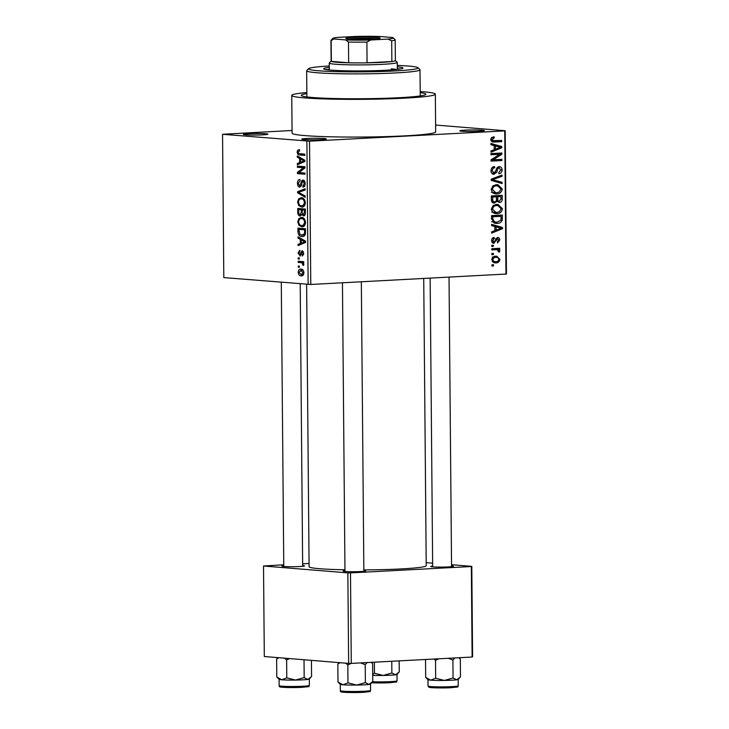 <?xml version="1.0" encoding="UTF-8"?>
<svg xmlns="http://www.w3.org/2000/svg" width="729" height="729" viewBox="0 0 729 729"><rect width="100%" height="100%" fill="white"/><g stroke="black" fill="none" stroke-linecap="round" stroke-linejoin="round"><path stroke-width="1.09" d="M462.013 131.256A12.284 0.775 179.5 0 1 459.826 130.883A12.284 0.775 179.5 0 1 468.027 130.035A12.284 0.775 179.5 0 1 482.151 130.199A12.284 0.775 179.5 0 1 484.338 130.664A12.284 0.775 179.5 0 1 475.399 131.439A12.284 0.775 179.5 0 1 462.013 131.256M303.984 139.576A12.284 0.775 179.5 0 1 301.797 139.203A12.284 0.775 179.5 0 1 309.998 138.355A12.284 0.775 179.5 0 1 324.123 138.519A12.284 0.775 179.5 0 1 326.31 138.993A12.284 0.775 179.5 0 1 317.37 139.768A12.284 0.775 179.5 0 1 303.984 139.576M245.591 134.819A12.284 0.775 179.5 0 1 243.413 134.437A12.284 0.775 179.5 0 1 251.614 133.589A12.284 0.775 179.5 0 1 265.739 133.753A12.284 0.775 179.5 0 1 267.926 134.227A12.284 0.775 179.5 0 1 258.977 135.002A12.284 0.775 179.5 0 1 245.591 134.819M451.552 565.895A11.336 0.711 179.5 0 1 453.42 566.315A11.336 0.711 179.5 0 1 445.164 567.034A11.336 0.711 179.5 0 1 432.807 566.861A11.336 0.711 179.5 0 1 430.793 566.515A11.336 0.711 179.5 0 1 432.652 566.059M363.853 570.515A11.336 0.711 179.5 0 1 365.73 570.935A11.336 0.711 179.5 0 1 357.474 571.654A11.336 0.711 179.5 0 1 345.118 571.481A11.336 0.711 179.5 0 1 343.104 571.135A11.336 0.711 179.5 0 1 344.963 570.679M302.653 565.522A11.336 0.711 179.5 0 1 304.531 565.941A11.336 0.711 179.5 0 1 296.275 566.661A11.336 0.711 179.5 0 1 283.918 566.488A11.336 0.711 179.5 0 1 281.904 566.141A11.336 0.711 179.5 0 1 283.763 565.686M420.214 92.665A62.348 3.927 179.5 0 1 425.772 94.497A62.348 3.927 179.5 0 1 380.374 98.433A62.348 3.927 179.5 0 1 312.422 97.486A62.348 3.927 179.5 0 1 301.323 95.581A62.348 3.927 179.5 0 1 306.854 93.649M306.845 92.51A71.797 4.52 -0.5 0 0 291.755 95.417A71.797 4.52 -0.5 0 0 304.667 97.896A71.797 4.52 -0.5 0 0 385.103 98.925A71.797 4.52 -0.5 0 0 435.341 94.169A71.797 4.52 -0.5 0 0 422.419 91.69A71.797 4.52 -0.5 0 0 420.205 91.526M291.755 95.417L292.083 133.134A71.797 4.52 -0.5 0 0 305.004 135.603A71.797 4.52 -0.5 0 0 385.431 136.633A71.797 4.52 -0.5 0 0 435.669 131.876L435.341 94.169M306.627 284.346L309.087 566.697A58.575 3.691 -0.5 0 0 319.63 568.711A58.575 3.691 -0.5 0 0 344.954 569.786M363.853 569.905A58.575 3.691 -0.5 0 0 426.228 565.677L423.722 278.533M493.415 254.621L491.865 254.703L491.856 253.501L493.405 253.419L493.415 254.621L491.856 254.494M491.82 249.354L495.911 249.692L491.82 249.901L491.811 248.707L499.693 248.288L499.711 249.491L498.445 249.555L499.857 250.913L499.447 252.079L498.317 251.787L497.524 249.828L495.911 249.692L497.524 249.828M493.342 246.393L491.793 246.475L491.783 245.272L493.333 245.199L493.342 246.393L491.793 246.265M493.396 243.204L494.171 243.267C492.604 243.286 491.738 242.365 491.601 240.497C491.729 238.693 492.567 237.672 494.107 237.435L494.262 238.629L492.722 240.524L493.961 242.074L497.497 237.426C498.909 237.444 499.666 238.301 499.766 240.014L497.533 242.912L497.388 241.727L498.636 240.114L497.661 238.62L493.752 243.258M491.875 241.91L493.961 242.074M497.798 238.629L495.802 238.465L497.798 238.629M494.854 226.491L491.61 225.625L491.601 224.368L502.472 227.439L502.481 228.706L491.674 233.107L491.665 231.849L494.891 230.637L494.854 226.491M491.328 209.287L492.995 205.751L496.704 204.375L497.971 204.384L502.454 208.713C501.771 212.03 499.93 213.67 496.914 213.624L493.014 212.64L491.328 209.287M491.155 189.576L492.822 186.041L496.531 184.665L497.807 184.674L502.281 188.993C501.598 192.319 499.757 193.96 496.75 193.914L492.84 192.921L491.155 189.576M490.909 140.624L501.716 140.487L501.725 141.681L493.214 142.064L490.717 139.549L491.464 137.626L494.071 136.77L494.226 137.963L491.984 139.531L493.323 140.87L490.927 140.679M505.981 274.195L504.732 130.892L505.197 130.728L506.455 274.031L310.773 284.474L223.803 277.594L222.545 134.291L309.515 141.171L310.773 284.474M504.732 130.892L309.515 141.171M494.153 145.581L490.899 144.716L490.89 143.458L501.771 146.538L501.78 147.796L490.972 152.197L490.954 150.939L494.189 149.737L494.153 145.581M499.666 154.311L490.991 154.767L490.981 153.573L501.825 152.999L501.834 154.275L493.187 159.797L501.88 159.341L501.889 160.544L491.045 161.109L491.036 159.824L499.666 154.311L490.981 154.193M493.323 174.258L494.171 174.322C492.203 174.295 491.146 173.101 490.991 170.75C491.2 168.144 492.403 166.75 494.617 166.586L494.763 167.779C493.232 167.962 492.394 168.964 492.257 170.786L494.134 173.128L496.157 170.03C496.495 168.007 497.479 166.895 499.11 166.686C500.941 166.677 501.944 167.77 502.117 169.948C501.944 172.29 500.878 173.548 498.909 173.73L498.754 172.536L500.85 170.048L499.083 167.889L497.989 168.326L496.731 172.363L493.706 174.313M491.519 172.928L494.134 173.128M499.347 167.889L497.078 167.725L499.347 167.889M502.09 183.562L491.209 180.373L491.2 179.197L502.017 175.069L502.026 176.309L492.476 179.644L502.081 182.314L502.09 183.562M493.551 203.026L494.599 203.109C492.558 203.2 491.492 202.033 491.382 199.628L491.346 195.91L502.199 195.336L502.226 199.063C502.172 201.158 501.279 202.307 499.529 202.507L497.242 201.332L494.043 203.109M497.078 223.393L495.756 223.375L491.556 219.137L491.519 215.62L502.363 215.055L502.208 220.322C501.023 222.482 499.31 223.511 497.078 223.393L494.636 223.192M495.957 262.896L494.955 262.887L491.765 259.77C492.248 257.319 493.606 256.125 495.82 256.207L496.768 256.216L499.939 259.342C499.474 261.766 498.144 262.95 495.957 262.896L494.062 262.741M493.515 265.939L491.966 266.021L491.947 264.818L493.497 264.736L493.515 265.939L491.957 265.812M292.056 130.482L222.545 134.291M299.346 267.306L298.261 267.224L298.252 266.021L299.337 266.112L299.346 267.306M301.077 262.65L298.225 262.422L298.207 261.219L303.711 261.675L303.729 262.868L302.845 262.795L303.838 264.308L303.556 265.429L302.763 265.019L302.198 262.969L301.077 262.65L303.72 262.513M299.273 259.077L298.188 258.995L298.179 257.793L299.264 257.884L299.273 259.077M300.248 256.025L298.043 252.999L299.783 250.211L299.892 251.423L298.826 253.145L299.692 254.831L302.152 250.576L303.738 253.41L302.189 256.061L302.954 253.391L302.271 251.787L300.056 256.043M299.692 254.831L301.314 254.503M302.216 251.787L303.455 251.724L301.815 252.134M300.275 239.358L298.006 238.137L297.997 236.879L305.597 241.144L305.606 242.411L298.07 245.618L298.061 244.37L300.312 243.513L300.275 239.358L302.234 239.258M297.769 221.789L298.926 218.436L301.514 217.47C303.656 217.379 304.995 219.037 305.533 222.427C305.068 225.68 303.783 227.111 301.688 226.728L298.954 225.316L297.769 221.789L298.653 221.744M301.031 217.461L301.514 217.47M302.28 226.737L302.79 226.673M297.596 202.079L298.753 198.725L301.341 197.759C303.483 197.668 304.822 199.327 305.36 202.717C304.895 205.961 303.61 207.4 301.514 207.018L298.781 205.605L297.596 202.079L298.48 202.024M300.858 197.75L301.341 197.759M302.107 207.027L302.617 206.963M297.159 152.042L297.678 150.21L299.491 149.645L299.601 150.848L298.043 152.179L298.626 153.509L304.84 154.193L304.85 155.386L299.71 154.967C298.334 155.159 297.487 154.183 297.159 152.042L298.052 151.996M308.139 284.474L306.891 141.171M299.573 158.448L297.304 157.227L297.295 155.97L304.895 160.243L304.904 161.501L297.368 164.718L297.359 163.46L299.61 162.603L299.573 158.448L301.524 158.348M303.446 167.779L297.386 167.287L297.377 166.084L304.95 166.704L304.959 167.98L298.936 172.554L305.004 173.046L305.014 174.249L297.45 173.63L297.432 172.336L303.446 167.779L304.959 167.697M299.637 185.968L301.041 183.097C301.268 181.12 301.952 180.109 303.091 180.081C304.367 180.273 305.068 181.466 305.196 183.672C305.087 185.986 304.339 187.134 302.963 187.098L302.854 185.886L304.312 183.635L303.073 181.284L302.307 181.594L301.442 185.494L299.655 187.171C298.289 186.925 297.541 185.622 297.432 183.252C297.569 180.664 298.407 179.416 299.956 179.489L300.066 180.692L298.316 183.435L299.637 185.968L301.314 185.886L299.874 185.959M302.899 181.284L304.631 181.193L302.307 181.594M305.214 197.267L297.614 192.884L297.605 191.709L305.141 188.775L305.15 190.014L298.489 192.301L305.205 196.019L305.214 197.267M300.567 215.948L300.038 215.975C298.617 215.839 297.86 214.563 297.778 212.139L297.751 208.421L305.314 209.041L305.351 212.768C305.323 214.864 304.695 215.912 303.474 215.912L301.879 214.49L300.33 215.984M303.082 236.442L301.815 236.506C299.665 236.643 298.38 235.03 297.951 231.658L297.924 228.141L305.487 228.751L305.396 234.009C304.567 236.032 303.382 236.87 301.815 236.506L302.462 236.524M302.016 275.799L301.141 275.854C299.573 275.954 298.589 274.76 298.207 272.272C298.544 269.876 299.482 268.837 301.031 269.156C302.581 269.083 303.537 270.277 303.911 272.737C303.592 275.106 302.672 276.145 301.141 275.854L301.624 275.854M300.53 269.156L301.031 269.156M505.197 130.728L435.605 125.051M309.06 563.462L302.644 563.799M283.754 564.802L263.515 566.005L264.308 656.519L348.644 663.399L347.851 572.885L263.515 566.005M471.335 566.533L471.8 566.36L472.592 656.865L472.119 657.039L471.335 566.533L350.485 572.894L351.278 663.399L348.644 663.399M472.119 657.039L351.278 663.399M471.8 566.36L451.533 564.711M432.625 563.162L426.201 562.642M347.851 572.885L350.485 572.894M299.537 150.11L297.678 150.21M304.84 154.42L304.33 154.147M299.346 157.127L297.304 157.227M300.731 163.278L297.359 163.46M302.699 162.439L299.61 162.603M302.672 160.225L300.457 158.931L300.494 162.266L304.111 160.899L302.672 160.225L304.686 160.125M302.38 158.831L300.457 158.931M304.895 160.854L304.111 160.899M303.474 162.111L300.494 162.266M304.95 167.069L297.386 167.287M305.004 173.411L297.45 173.63M299.346 172.235L297.432 172.336M298.325 183.207L297.432 183.252M304.84 185.786L302.854 185.886M305.196 183.59L304.312 183.635M299.455 192.793L297.614 192.884M300.758 191.545L297.605 191.709M303.446 198.479L298.753 198.725M300.33 205.523L298.781 205.605M305.36 202.607L304.476 202.653C304.048 200.047 303 198.817 301.332 198.953L303.829 198.789M303.865 198.826L301.332 198.953C299.783 198.662 298.826 199.728 298.48 202.143C298.899 204.685 299.911 205.906 301.524 205.824L304.54 205.696M304.74 205.368L303.228 205.45L304.476 202.653M301.524 205.824L303.228 205.45M303.957 209.414L303.957 208.931M302.735 214.444L301.879 214.49M305.323 209.414L298.644 209.697L298.772 213.497L300.02 214.782L301.815 214.69M305.323 210.125L302.18 209.988L302.289 213.506L303.346 214.709L305.123 214.627M305.323 209.824L302.18 209.988M303.346 214.709L304.467 212.257L304.449 210.171M305.132 214.608L303.628 214.69M305.323 209.706L298.644 209.697M302.207 212.239L301.323 212.285L301.296 209.916M300.02 214.782L301.323 212.285M303.619 218.19L298.926 218.436M300.503 225.234L298.954 225.316M305.533 222.318L304.649 222.363C304.221 219.766 303.173 218.527 301.505 218.664L304.002 218.5M304.029 218.536L301.505 218.664C299.947 218.372 298.999 219.438 298.653 221.853C299.072 224.395 300.084 225.625 301.697 225.534L304.704 225.407M304.913 225.088L303.401 225.161L304.649 222.363M301.697 225.534L303.401 225.161M298.835 231.612L297.951 231.658M304.13 229.134L304.13 228.642M305.497 229.125L298.817 229.407L299.965 234.674L304.922 235.185M305.497 229.835L298.817 229.407M305.515 231.959L304.631 232.004L304.613 229.881M305.451 233.654L304.503 233.708L304.631 232.004M301.815 235.312L304.503 233.708M300.047 238.028L298.006 238.137M301.442 244.188L298.061 244.37M303.41 243.349L300.312 243.513M303.382 241.135L301.168 239.841L301.195 243.176L304.813 241.8L303.382 241.135L305.387 241.026M303.082 239.732L301.168 239.841M305.606 241.764L304.813 241.8M304.175 243.021L301.195 243.176M298.835 252.954L298.043 252.999M303.574 254.776L302.079 254.858M303.738 253.346L302.954 253.391M299.273 258.932L298.188 258.995M303.72 262.13L298.225 262.422M303.729 262.75L302.845 262.795M303.738 264.964L302.763 265.019M303.82 264.108L302.854 264.162M303.018 262.932L302.198 262.969M299.346 267.16L298.261 267.224M298.999 272.227L298.207 272.272M303.902 272.6L303.127 272.637L300.649 270.35L303.127 270.222L301.041 270.359L298.999 272.364L301.077 274.642L303.537 274.541M301.077 274.642L303.127 272.637M491.355 137.726L494.226 137.963M490.717 139.43L491.984 139.531M497.397 140.715L497.406 141.335L501.725 141.681M497.406 141.335L491.72 141.636M490.899 144.333L497.442 146.183L501.771 146.538M499.702 147.632L501.78 147.796M498.59 146.875L495.419 145.918L495.456 149.263L500.65 147.313L498.59 146.875M494.153 145.818L495.419 145.918M494.18 149.153L495.456 149.263M497.506 153.227L497.515 153.928L501.834 154.275M491.31 159.642L493.187 159.797M497.561 159.569L497.57 160.189L501.889 160.544M497.57 160.189L491.036 160.535M492.212 167.57L494.763 167.779M490.991 170.686L492.257 170.786M500.841 169.848L502.117 169.948M496.75 168.226L497.989 168.326M495.483 172.263L496.731 172.363M499.338 176.09L502.026 176.309M491.209 179.544L492.476 179.644M491.209 180.109L497.752 181.958L502.081 182.314M495.456 184.792L496.868 185.804M501.005 188.893L502.281 188.993M495.592 192.684L493.661 193.404M494.608 193.732L496.75 193.914M501.014 189.075L497.688 185.877L496.522 185.859C494.298 185.813 492.922 187.025 492.421 189.504L495.766 192.702L496.768 192.711L499.219 192.073L501.014 189.075M493.415 185.603L496.522 185.859M491.155 189.394L492.421 189.504M497.871 195.563L497.88 196.356M500.96 198.962L502.226 199.063M495.993 201.231L497.242 201.332M491.464 200.712L494.581 201.915C495.902 201.751 496.531 200.849 496.449 199.208L496.431 196.839L491.355 196.529M496.403 200.165L499.338 201.322L500.96 198.698L500.941 196.602L493.378 196.593M500.941 196.602L497.697 196.775L497.834 200.284M493.369 196.42L497.697 196.775M496.103 201.076L499.338 201.322M496.431 196.839L492.631 197.04L492.795 200.821M491.355 196.939L492.631 197.04M491.774 201.705L494.581 201.915M491.382 199.482L492.649 199.582M495.629 204.512L497.032 205.523M501.178 208.603L502.454 208.713M495.756 212.394L493.834 213.114M494.781 213.451L496.914 213.624M501.188 208.786L497.861 205.587L496.695 205.578C494.472 205.523 493.096 206.744 492.594 209.214L495.93 212.412L496.941 212.421L499.383 211.784L501.188 208.786M493.588 205.323L496.695 205.578M491.328 209.105L492.594 209.214M498.044 215.274L498.053 216.066M500.905 220.213L502.208 220.322M496.021 222.181L493.843 222.919M492.193 221.671L497.078 222.19L500.923 220.167L501.105 216.322L491.528 216.24M501.105 216.322L492.804 216.759L492.822 218.91L494.426 221.853M491.528 216.65L492.804 216.759M491.546 218.809L492.822 218.91M491.601 225.234L498.153 227.093L502.472 227.439M500.413 228.532L502.481 228.706M499.292 227.776L496.13 226.828L496.157 230.164L501.352 228.223L499.292 227.776M494.863 226.719L496.13 226.828M494.891 230.063L496.157 230.164M492.221 238.465L494.262 238.629M491.601 240.433L492.722 240.524M498.636 239.923L499.766 240.014M495.592 238.93L497.014 239.039M495.374 248.516L495.383 249.136L499.711 249.491M495.383 249.136L498.445 249.555M494.125 249.2L494.854 249.546M498.445 250.794L499.857 250.913M493.196 249.473L491.583 249.336M494.308 256.453L495.137 257.301M498.8 259.242L499.939 259.342M494.371 261.629L493.068 262.303M498.809 259.369C498.344 257.802 497.351 257.146 495.838 257.41C494.289 257.31 493.305 258.084 492.895 259.743C493.36 261.301 494.362 261.957 495.875 261.693C497.415 261.802 498.399 261.018 498.809 259.369M492.294 257.064L492.941 257.173M492.239 261.456L495.875 261.693M491.765 259.652L492.895 259.743M329.298 67.405A39.676 2.497 -0.5 0 0 323.64 68.745A39.676 2.497 -0.5 0 0 330.784 70.112A39.676 2.497 -0.5 0 0 375.225 70.677A39.676 2.497 -0.5 0 0 402.991 68.052A39.676 2.497 -0.5 0 0 397.314 66.813M400.066 69.018A39.676 2.497 -0.5 0 0 397.332 68.699M329.28 65.984A54.793 3.454 -0.5 0 0 308.631 68.654A54.793 3.454 -0.5 0 0 318.382 70.759A54.793 3.454 -0.5 0 0 381.404 71.497A54.793 3.454 -0.5 0 0 417.99 67.706A54.793 3.454 -0.5 0 0 408.249 66.029A54.793 3.454 -0.5 0 0 397.296 65.391M417.99 67.706L419.895 69.565A56.68 3.572 179.5 0 1 420.013 69.784A56.68 3.572 179.5 0 1 380.347 73.538A56.68 3.572 179.5 0 1 316.851 72.727A56.68 3.572 179.5 0 1 306.654 70.777A56.68 3.572 179.5 0 1 306.763 70.549L308.631 68.654M391.218 68.818A34.008 2.141 179.5 0 1 396.385 69.492M329.317 69.291A39.676 2.497 -0.5 0 0 326.583 69.656M444.389 680.449A15.118 0.957 -0.5 0 0 451.743 680.212L451.743 680.212A15.118 0.957 -0.5 0 0 456.782 679.793L453.064 677.988L444.389 680.449L435.669 678.234L430.693 680.157L425.681 677.414L428.005 679.701A15.118 0.957 -0.5 0 0 430.693 680.157A15.118 0.957 179.5 0 0 444.389 680.449M434.056 659.043L435.514 660.274L438.931 658.788M435.514 660.274L435.669 678.234M448.244 658.296L452.909 660.027L453.064 677.988M452.909 660.027L454.869 657.95M458.833 657.74L460.309 658.97L460.464 676.931L456.782 679.793A15.118 0.957 -0.5 0 0 458.177 679.437L459.297 678.298M425.526 659.49L425.681 677.414M353.21 37.425A17.195 1.084 179.5 0 1 371.48 37.206A17.195 1.084 179.5 0 1 380.21 38.145A17.195 1.084 179.5 0 1 372.893 39.029A17.195 1.084 179.5 0 1 355.588 39.266A17.195 1.084 179.5 0 1 345.892 38.446A17.195 1.084 179.5 0 1 353.21 37.425M377.021 38.737A16.056 1.011 -0.5 0 0 353.875 38.61A16.056 1.011 -0.5 0 0 349.091 38.983M395.364 60.507L397.205 62.311A34.008 2.141 179.5 0 1 397.278 62.439A34.008 2.141 179.5 0 1 382.725 64.325A34.008 2.141 179.5 0 1 347.551 64.781A34.008 2.141 179.5 0 1 329.262 63.04A34.008 2.141 179.5 0 1 329.326 62.904L331.13 61.072M333.791 38.956L331.176 40.633A32.122 2.023 179.5 0 1 330.948 40.396L331.13 61.136A32.122 2.023 -0.5 0 0 331.358 61.373A32.122 2.023 -0.5 0 0 348.662 62.785A32.122 2.023 -0.5 0 0 367.07 62.831A32.122 2.023 -0.5 0 0 381.632 62.357A32.122 2.023 -0.5 0 0 391.865 61.528A32.122 2.023 -0.5 0 0 395.364 60.571L395.191 39.831A32.122 2.023 179.5 0 1 391.683 40.788L387.901 39.093A30.226 1.905 -0.5 0 0 393.223 37.844A30.226 1.905 -0.5 0 0 392.311 37.498L380.274 36.514A30.226 1.905 -0.5 0 0 355.46 36.45L338.21 37.361A30.226 1.905 -0.5 0 0 332.88 38.373A30.226 1.905 -0.5 0 0 333.791 38.956L345.828 39.94A30.226 1.905 -0.5 0 0 370.642 40.004L387.901 39.093M370.642 40.004L366.897 42.091L367.07 62.831L391.865 61.528L391.683 40.788M331.176 40.633L331.358 61.373L348.662 62.785L348.48 42.045L345.828 39.94M366.897 42.091A32.122 2.023 179.5 0 1 348.48 42.045M393.223 37.844L395.118 39.703A32.122 2.023 179.5 0 1 395.191 39.831M330.948 40.396A32.122 2.023 179.5 0 1 331.012 40.268L332.88 38.373M360.554 662.916L365.211 664.648L367.179 662.561M337.983 682.034L340.315 684.312A15.118 0.957 -0.5 0 0 343.004 684.777L337.983 682.034L337.828 664.073L340.015 662.688M339.085 662.615L337.828 664.073M347.979 682.854L343.004 684.777A15.118 0.957 -0.5 0 0 356.691 685.06L347.979 682.854L347.824 664.894L351.241 663.399M345.61 663.144L347.824 664.894M365.375 682.608L356.691 685.06A15.118 0.957 -0.5 0 0 369.093 684.413L365.375 682.608L365.211 664.648M371.143 662.36L372.619 663.59L372.774 681.542L369.093 684.413A15.118 0.957 -0.5 0 0 370.487 684.057L371.608 682.918M372.719 675.355A15.118 0.957 179.5 0 0 383.19 675.455A15.118 0.957 -0.5 0 0 390.544 675.218L390.544 675.218A15.118 0.957 -0.5 0 0 395.583 674.799L391.865 672.995L383.19 675.455L374.469 673.241L372.71 674.416M374.378 662.187L374.469 673.241M391.765 661.267L391.865 672.995M399.173 660.884L399.264 671.938L395.583 674.799A15.118 0.957 -0.5 0 0 396.986 674.443L398.098 673.304M276.792 677.041L279.116 679.328A15.118 0.957 -0.5 0 0 281.804 679.783L276.792 677.041L276.628 659.08L278.815 657.695M277.886 657.622L276.628 659.08M286.779 677.861L281.804 679.783A15.118 0.957 -0.5 0 0 295.491 680.066L286.779 677.861L286.625 659.9L289.577 658.579M284.41 658.159L286.625 659.9M304.175 677.615L295.491 680.066A15.118 0.957 -0.5 0 0 307.893 679.419L304.175 677.615L304.02 659.754M311.429 660.356L311.575 676.548L307.893 679.419A15.118 0.957 -0.5 0 0 309.287 679.064L310.408 677.924M304.84 154.703L299.71 154.967M304.904 161.319L302.562 161.446M301.879 183.052L301.041 183.097M298.662 212.093L297.778 212.139M305.342 212.212L304.467 212.257M305.606 242.228L303.264 242.356M301.542 253.355L300.485 253.41M492.357 141.909L494.362 142.073M496.13 170.158L497.278 170.258M491.984 178.897L494.18 179.079M491.209 179.835L494.189 180.072M496.449 198.926L497.716 199.026M501.124 218.308L502.399 218.418M495.155 240.324L496.577 240.433M458.259 685.789C455.616 687.711 462.377 686.344 451.205 687.702C442.785 688.212 429.354 687.821 429.099 687.292L428.032 686.053A15.118 0.948 -0.5 0 0 436.161 686.818A15.118 0.948 -0.5 0 0 451.798 686.627A15.118 0.948 -0.5 0 0 458.259 685.789L458.204 679.41M451.16 687.702A13.979 0.884 179.5 0 1 433.245 687.757A13.979 0.884 179.5 0 1 431.732 686.636M364.108 691.238A15.118 0.948 -0.5 0 0 370.569 690.399C367.926 692.331 374.688 690.964 363.516 692.322L342.967 692.176C341.108 692.149 340.233 691.648 340.343 690.664A15.118 0.948 -0.5 0 0 348.471 691.438A15.118 0.948 -0.5 0 0 364.108 691.238M363.47 692.322A13.979 0.884 179.5 0 1 345.555 692.377A13.979 0.884 179.5 0 1 344.042 691.256M372.61 681.752A15.118 0.948 -0.5 0 0 390.598 681.633A15.118 0.948 -0.5 0 0 397.059 680.795L397.004 674.416M389.96 682.709A13.979 0.884 179.5 0 1 371.772 682.745L390.006 682.709C401.178 681.351 394.416 682.727 397.059 680.795M302.909 686.244A15.118 0.948 -0.5 0 0 309.369 685.415C306.727 687.338 313.488 685.971 302.316 687.329L281.768 687.192C279.909 687.155 279.034 686.654 279.143 685.67A15.118 0.948 -0.5 0 0 287.272 686.445A15.118 0.948 -0.5 0 0 302.909 686.244M302.271 687.329A13.979 0.884 179.5 0 1 284.356 687.383A13.979 0.884 179.5 0 1 282.843 686.262M497.688 185.877L493.36 185.521M495.766 192.702L491.437 192.347M497.861 205.587L493.533 205.232M495.93 212.412L491.61 212.057M495.975 222.181L491.647 221.826M496.704 249.701L492.376 249.345M306.654 70.777L306.882 96.93M420.013 69.784L420.241 95.936M428.032 686.053L427.978 679.674M459.042 657.731L460.117 658.779M449.028 277.193L451.552 566.688M430.146 278.186L432.661 566.852M363.862 571.299L361.338 281.813M344.972 571.472L342.448 282.806M281.294 282.278L283.772 566.479M300.202 283.827L302.663 566.305M329.262 63.04L329.317 69.984M397.278 62.439L397.332 69.383M370.569 690.399L370.514 684.03M340.343 690.664L340.288 684.294M371.353 662.342L372.428 663.399M309.369 685.415L309.315 679.036M279.143 685.67L279.089 679.3"/></g></svg>
